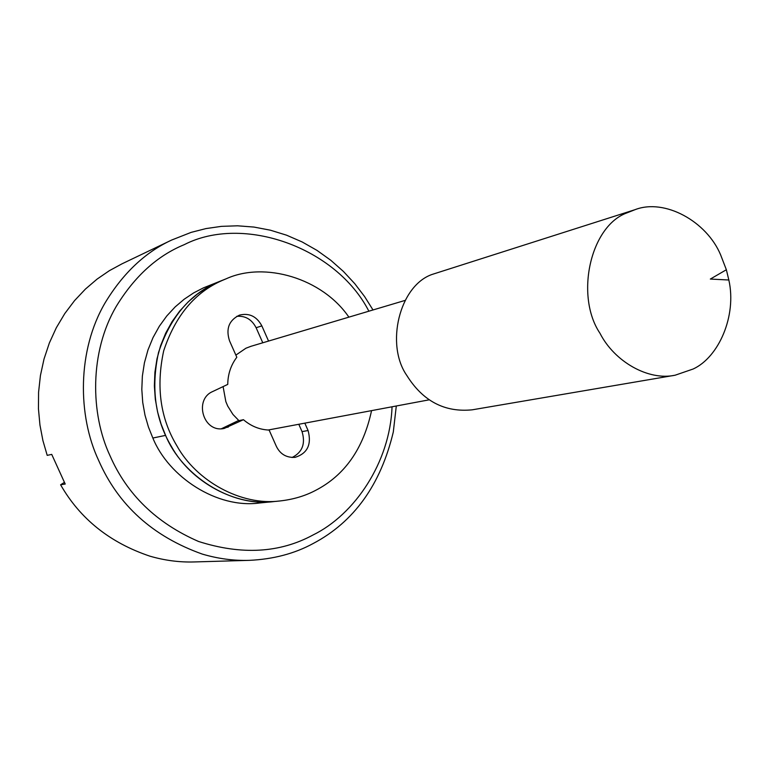 <?xml version="1.0" encoding="UTF-8"?>
<svg xmlns="http://www.w3.org/2000/svg" width="769" height="769" viewBox="0 0 769 769"><rect width="100%" height="100%" fill="white"/><g stroke="black" fill="none" stroke-linecap="round" stroke-linejoin="round"><path stroke-width="1.15" d="M171.545 446.712C155.165 419.547 150.82 388.153 158.51 352.538C170.045 317.837 189.482 294.517 216.839 282.579L206.996 287.644L197.364 294.075L188.184 301.909L179.686 311.099L172.112 321.577L165.691 333.179L160.606 345.685L156.991 358.835L154.905 372.34L154.367 385.884L155.309 399.198L157.607 412.021L161.106 424.132L165.604 435.379C181.715 475.002 230.777 507.607 274.197 501.532C235.458 506.665 190.799 481.682 171.545 446.712M371.552 410.675C363.314 448.885 344.579 475.492 315.357 490.507C304.937 495.986 293.191 499.466 280.099 500.946C241.139 506.108 196.201 480.933 176.822 445.703C160.327 418.336 155.953 386.72 163.682 350.847C175.265 315.896 194.817 292.412 222.328 280.406L226.249 278.762C264.459 261.297 322.278 278.109 348.886 317.145M304.86 423.238L308.081 430.525C311.791 444.501 307.456 453.45 295.085 457.353C286.424 457.834 280.176 454.152 276.34 446.318L269.121 430.063C259.614 429.679 251.059 426.228 243.456 419.701L224.212 428.439C203.247 433.235 193.75 399.63 212.504 391.623L227.749 384.394C227.884 374.109 230.911 365.064 236.814 357.249L229.537 340.85C225.663 328.824 228.979 320.25 239.486 315.117C249.233 312.762 256.692 316.357 261.854 325.893L268.554 341.061M236.765 316.338C245.349 315.626 251.799 319.414 256.115 327.729L262.777 342.782M243.456 419.701L237.794 420.874L221.385 428.766M298.843 424.363L302.044 431.611C305.678 443.732 302.352 452.364 292.047 457.517M599.974 333.265C574.847 295.94 590.265 225.711 627.264 212.753L635.002 209.687C664.656 198.114 706.711 221.434 720.62 254.856L726.359 269.746L728.839 280.003C736.942 315.857 718.698 357.325 693.157 369.005L675.115 375.214C648.229 381.039 614.316 361.497 599.974 333.265M675.115 375.214L472.233 409.819C444.684 412.588 422.873 401.13 406.801 375.445C385.25 344.599 399.38 285.876 431.967 274.485L635.002 209.687M404.994 300.439L250.973 346.3L245.926 348.222L235.862 355.105M223.097 386.596L225.836 401.601L227.691 406.022L232.93 414.424L238.928 420.643M268.15 430.025L429.083 399.842M396.295 406.013L393.305 431.986C380.665 484.845 353.942 522.026 313.118 543.539C294.652 553.603 273.399 559.217 249.358 560.351C233.814 560.832 218.146 558.746 202.362 554.113C152.829 536.483 118.243 505.233 98.605 460.352C77.64 415.798 76.996 350.414 105.266 302.582C123.232 272.985 145.389 252.136 171.727 240.015L191.154 232.373L205.967 228.585L221.52 226.346L237.602 225.807L253.972 227.066L270.371 230.191L286.52 235.17L302.14 241.947L316.972 250.377L330.795 260.278L343.416 271.447L354.711 283.617L364.583 296.546L373.013 309.965M368.87 311.195C336.322 247.464 243.167 214.33 184.262 244.657C157.309 255.712 134.633 276.302 116.234 306.427C89.56 351.769 90.223 413.635 110.044 455.815C127.029 494.573 156.52 523.131 198.527 541.463C241.62 555.208 279.81 553.036 313.108 534.945C354.384 514.759 389.998 462.669 392.046 406.811M280.099 500.946L259.807 502.964C216.993 508.943 168.69 476.943 152.848 438.032L148.417 426.987L144.985 415.097L142.736 402.504L141.813 389.431L142.361 376.118L144.418 362.853L147.984 349.933L153.002 337.639L159.337 326.239L166.806 315.934L175.188 306.889L184.243 299.189L193.73 292.854L203.439 287.866L226.249 278.762M121.944 263.854L109.361 270.688L97.105 279.089L85.426 289.077L74.574 300.592L64.798 313.541L56.32 327.748L49.351 343.003L44.016 359.036L40.421 375.56L38.575 392.267L38.45 408.858L39.95 425.055L42.92 440.618L47.207 455.363L51.725 454.392L65.211 484.037L60.597 484.787C80.168 518.931 109.938 542.722 149.888 556.16C164.681 560.457 179.437 562.389 194.144 561.947L249.358 560.351M60.597 484.787L64.308 482.451M261.854 325.893L256.115 327.729M228.297 427.064L222.722 428.189M308.081 430.525L302.044 431.611M152.848 438.032L165.604 435.379M121.906 263.873L171.727 240.015M726.359 269.746L710.335 279.06L728.839 280.003"/></g></svg>
